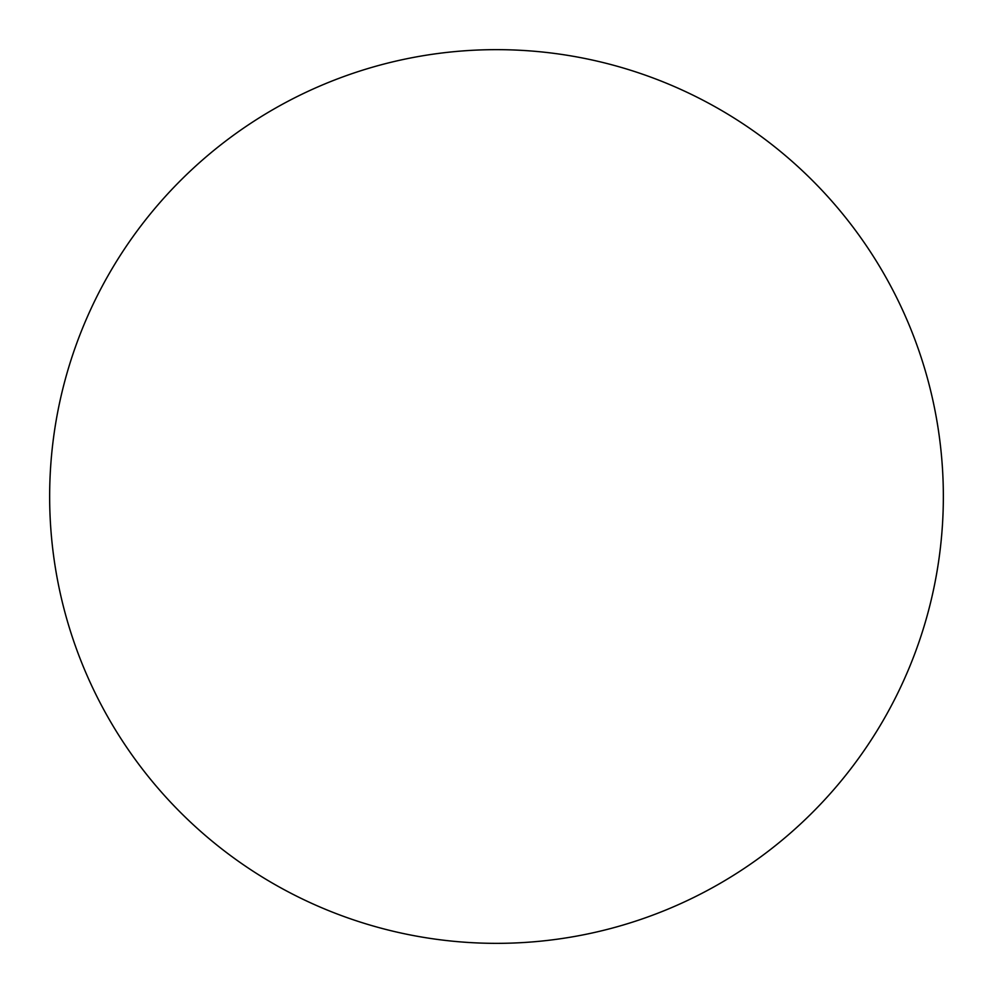 <?xml version="1.0" encoding="UTF-8"?>
<svg xmlns="http://www.w3.org/2000/svg" width="993" height="993" viewBox="0 0 993 993"><rect width="100%" height="100%" fill="white"/><g stroke="black" fill="none" stroke-linecap="round" stroke-linejoin="round"><path stroke-width="0.74" stroke-dasharray="4.96 3.72" d="M943.35 496.5A446.85 446.85 0 0 0 496.5 49.65A446.85 446.85 0 0 0 49.65 496.5A446.85 446.85 0 0 0 496.5 943.35A446.85 446.85 0 0 0 943.35 496.5"/><path stroke-width="1.49" d="M943.35 496.5A446.85 446.85 0 0 0 496.5 49.65A446.85 446.85 0 0 0 49.65 496.5A446.85 446.85 0 0 0 496.5 943.35A446.85 446.85 0 0 0 943.35 496.5"/></g></svg>
